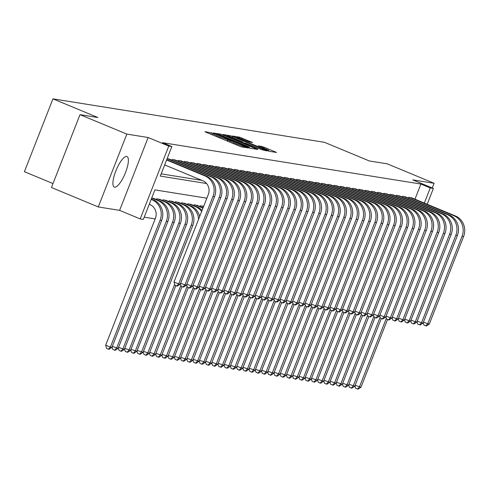 <?xml version="1.0" encoding="UTF-8"?>
<svg xmlns="http://www.w3.org/2000/svg" width="488" height="488" viewBox="0 0 488 488"><rect width="100%" height="100%" fill="white"/><g stroke="black" fill="none" stroke-linecap="round" stroke-linejoin="round"><path stroke-width="0.73" d="M213.134 133.273L204.923 131.632L206.149 132.297L239.248 146.04L241.694 146.906L248.191 147.943L244.775 146.742A6.655 0.439 21.4 0 1 236.936 143.984L234.179 142.838A6.655 0.439 21.4 0 1 229.933 140.721A6.655 0.439 21.4 0 1 230.251 140.709L227.676 139.641A6.655 0.439 21.4 0 1 219.838 136.884L217.081 135.737A6.655 0.439 21.4 0 1 212.835 133.62A6.655 0.439 21.4 0 1 213.152 133.608L214.061 133.736L213.134 133.273M126.666 156.465A16.531 4.795 112.6 0 0 116.004 170.513A16.531 4.795 112.6 0 0 114.308 187.087A16.531 4.795 112.6 0 0 114.631 187.179A16.531 4.795 112.6 0 0 125.294 173.13A16.531 4.795 112.6 0 0 126.99 156.556A16.531 4.795 112.6 0 0 126.666 156.465M252.631 142.575L239.669 137.195L232.459 136.042L233.685 136.707L269.23 151.31L276.537 152.463L263.996 147.144L258.365 145.79L265.252 148.761A5.563 0.366 21.4 0 1 268.796 150.53A5.563 0.366 21.4 0 1 261.983 148.236L240.194 139.19A5.563 0.366 21.4 0 1 236.649 137.421A5.563 0.366 21.4 0 1 243.463 139.714L249.545 142.081L252.631 142.575M414.971 199.171L420.9 184.043L430.264 187.935L433.381 188.435L427.183 204.246M80.002 114.656L126.825 134.102L98.277 206.949L51.453 187.502L80.002 114.656L97.905 117.523L52.948 98.851L324.422 142.307L369.373 160.979L387.277 163.84L434.1 183.287L412.775 179.877L433.381 188.435M98.277 206.949L119.603 210.365L148.151 137.518L126.825 134.102M148.151 137.518L168.756 146.071L171.868 146.571L160.296 176.101L206.57 183.512M420.9 184.043L162.504 142.679L171.868 146.571M223.114 135.011L220.661 134.151L213.451 132.998L214.677 133.663L247.77 147.406L250.222 148.267L257.53 149.419L223.114 135.011L222.723 135.999M222.955 134.517L230.165 135.67L232.617 136.536L267.034 150.938L261.403 149.59L245.531 143.155L243.384 142.832L244.708 143.49L257.829 149.157L222.924 134.59M432.264 187.971L434.1 183.287M169.58 159.24L167.158 158.594M175.808 160.235L172.166 159.399L171.855 160.186M182.036 161.229L178.394 160.393L178.083 161.18M188.258 162.23L184.616 161.388L184.311 162.175M194.486 163.224L190.845 162.388L190.54 163.175M200.714 164.224L197.073 163.382L196.762 164.169M206.942 165.219L203.295 164.383L202.99 165.164M213.164 166.213L209.523 165.377L209.218 166.164M219.393 167.213L215.751 166.371L215.44 167.158M225.621 168.208L221.979 167.372L221.668 168.159M231.843 169.202L228.201 168.366L227.896 169.153M238.071 170.202L234.429 169.366L234.124 170.147M244.299 171.196L240.657 170.361L240.346 171.148M250.527 172.197L246.885 171.355L246.574 172.142M256.749 173.191L253.107 172.356L252.802 173.142M262.977 174.185L259.335 173.35L259.024 174.137M269.205 175.186L265.564 174.35L265.252 175.131M275.427 176.18L271.786 175.344L271.481 176.131M281.655 177.181L278.014 176.339L277.709 177.126M287.883 178.175L284.242 177.339L283.931 178.126M294.111 179.169L290.47 178.334L290.159 179.12M300.334 180.17L296.692 179.334L296.387 180.115M306.562 181.164L302.92 180.328L302.615 181.115M312.79 182.164L309.148 181.322L308.837 182.109M319.018 183.159L315.37 182.323L315.065 183.11M325.24 184.153L321.598 183.317L321.293 184.104M331.468 185.153L327.826 184.318L327.515 185.098M337.696 186.148L334.054 185.312L333.743 186.099M343.918 187.148L340.276 186.306L339.971 187.093M350.146 188.142L346.504 187.307L346.199 188.094M356.374 189.137L352.733 188.301L352.421 189.088M362.602 190.137L358.961 189.301L358.65 190.082M368.824 191.131L365.183 190.296L364.878 191.082M375.052 192.132L371.411 191.29L371.106 192.077M381.28 193.126L377.639 192.29L377.328 193.077M387.509 194.12L383.861 193.285L383.556 194.071M393.731 195.121L390.089 194.285L389.784 195.066M399.959 196.115L396.317 195.279L396.006 196.066M406.187 197.115L402.545 196.274L402.234 197.06M161.18 173.856L201.91 180.377M408.462 198.061L408.767 197.274L412.409 198.11M144.204 217.166L155.166 218.923M154.147 198.616L151.725 197.969M156.428 199.561L156.733 198.775L160.375 199.61M162.65 200.556L162.961 199.769L166.603 200.611M168.879 201.556L169.19 200.769L172.831 201.605M175.107 202.55L175.412 201.764L179.053 202.599M181.329 203.545L181.64 202.758L185.281 203.6M187.557 204.545L187.868 203.758L191.51 204.594M193.785 205.539L194.09 204.753L197.731 205.594M200.013 206.534L200.318 205.753L203.673 206.29M52.948 98.851L24.4 171.697L52.991 183.573M206.845 198.201L154.897 189.887L143.319 219.417L140.208 218.917L168.756 146.071M119.603 210.365L140.208 218.917M424.34 203.063L430.264 187.935M216.696 134.176L249.203 147.449A6.655 0.439 21.4 0 0 249.52 147.437A6.655 0.439 21.4 0 0 245.281 145.32L225.419 137.073A6.655 0.439 21.4 0 0 217.581 134.316L216.696 134.176M234.051 138.232A5.563 0.366 21.4 0 0 227.237 135.939A5.563 0.366 21.4 0 0 230.781 137.708L238.461 140.898L242.957 142.087L234.051 138.232M149.249 204.289L149.901 204.564A10.596 10.114 99.1 0 1 155.41 218.295L105.683 345.187L110.367 347.133L160.094 220.24A15.897 15.177 -80.9 0 0 151.835 199.641L151.176 199.366M111.923 347.383L109.05 349.28L108.427 349.182L110.367 347.133L111.923 347.383L161.65 220.491A15.897 15.177 -80.9 0 0 153.391 199.891L151.31 199.025M108.427 349.182L106.549 348.401L105.683 345.187M164.682 164.913L202.794 180.743A10.596 10.114 99.1 0 1 208.303 194.474L174.009 281.991L178.687 283.937L212.988 196.42A15.897 15.177 -80.9 0 0 204.728 175.82L166.609 159.991M180.249 284.187L177.37 286.084L176.748 285.986L178.687 283.937L180.249 284.187L214.543 196.67A15.897 15.177 -80.9 0 0 206.284 176.07L166.744 159.649M176.748 285.986L174.875 285.206L174.009 281.991M112.325 346.358L118.151 348.377L167.878 221.485A15.897 15.177 -80.9 0 0 159.619 200.885L153.153 198.201M118.151 348.377L115.272 350.28L114.649 350.177L116.589 348.127L166.323 221.235A15.897 15.177 -80.9 0 0 158.057 200.635L151.713 198M114.649 350.177L112.777 349.402L112.106 346.913M118.547 347.352L124.373 349.371L174.106 222.479A15.897 15.177 -80.9 0 0 165.841 201.879L159.381 199.196M124.373 349.371L121.5 351.275L120.878 351.177L122.817 349.121L172.545 222.235A15.897 15.177 -80.9 0 0 164.285 201.629L157.825 198.945M120.878 351.177L119.005 350.396L118.334 347.907M124.776 348.347L130.601 350.372L180.328 223.48A15.897 15.177 -80.9 0 0 172.069 202.88L165.609 200.196M130.601 350.372L127.728 352.269L127.106 352.171L129.046 350.122L178.773 223.23A15.897 15.177 -80.9 0 0 170.513 202.63L164.047 199.946M127.106 352.171L125.233 351.397L124.556 348.902M131.004 349.347L136.829 351.366L186.556 224.474A15.897 15.177 -80.9 0 0 178.297 203.874L171.831 201.19M136.829 351.366L133.956 353.269L133.328 353.166L135.274 351.116L185.001 224.224A15.897 15.177 -80.9 0 0 176.741 203.624L170.275 200.94M133.328 353.166L131.455 352.391L130.784 349.902M180.645 283.162L184.915 284.931L219.216 197.414A15.897 15.177 -80.9 0 0 210.95 176.815L167.146 158.624M186.471 285.181L183.598 287.084L182.976 286.981L184.915 284.931L186.471 285.181L220.771 197.664A15.897 15.177 -80.9 0 0 212.506 177.065L168.586 158.826M182.976 286.981L181.103 286.206L180.432 283.717M186.874 284.156L191.144 285.931L225.438 198.415A15.897 15.177 -80.9 0 0 217.178 177.815L173.252 159.57M192.699 286.175L189.826 288.079L189.204 287.981L191.144 285.931L192.699 286.175L226.993 198.665A15.897 15.177 -80.9 0 0 218.734 178.065L174.814 159.82M189.204 287.981L187.331 287.2L186.654 284.711M193.102 285.151L197.372 286.926L231.666 199.409A15.897 15.177 -80.9 0 0 223.406 178.809L179.48 160.57M198.927 287.176L196.054 289.073L195.426 288.975L197.372 286.926L198.927 287.176L233.221 199.659A15.897 15.177 -80.9 0 0 224.962 179.059L181.036 160.82M195.426 288.975L193.553 288.201L192.882 285.712M199.33 286.151L203.594 287.92L237.894 200.409A15.897 15.177 -80.9 0 0 229.628 179.81L185.708 161.565M205.155 288.17L202.276 290.073L201.654 289.976L203.594 287.92L205.155 288.17L239.449 200.659A15.897 15.177 -80.9 0 0 231.19 180.054L187.264 161.815M201.654 289.976L199.781 289.195L199.11 286.706M137.232 350.341L143.057 352.366L192.784 225.474A15.897 15.177 -80.9 0 0 184.519 204.869L178.059 202.191M143.057 352.366L140.178 354.264L139.556 354.166L141.496 352.116L191.229 225.224A15.897 15.177 -80.9 0 0 182.963 204.624L176.504 201.941M139.556 354.166L137.683 353.385L137.012 350.896M205.552 287.145L209.822 288.92L244.116 201.404A15.897 15.177 -80.9 0 0 235.856 180.804L191.936 162.559M211.377 289.171L208.504 291.068L207.882 290.97L209.822 288.92L211.377 289.171L245.677 201.654A15.897 15.177 -80.9 0 0 237.412 181.054L193.492 162.809M207.882 290.97L206.009 290.189L205.338 287.7M199.684 216.477A15.897 15.177 -80.9 0 0 190.747 205.869L184.287 203.185M198.573 219.301A15.897 15.177 -80.9 0 0 189.191 205.619L182.732 202.935M143.454 351.336L149.279 353.361L146.406 355.264L145.784 355.16L143.911 354.386L143.24 351.897M145.784 355.16L147.724 353.111L174.655 284.388M149.279 353.361L175.833 285.608M211.78 288.146L216.05 289.915L250.344 202.398A15.897 15.177 -80.9 0 0 242.085 181.798L198.159 163.559M217.605 290.165L214.732 292.068L214.11 291.964L216.05 289.915L217.605 290.165L251.899 202.648A15.897 15.177 -80.9 0 0 243.64 182.048L199.72 163.809M214.11 291.964L212.237 291.19L211.56 288.701M202.069 210.389A15.897 15.177 -80.9 0 0 196.975 206.863L190.515 204.179M201.642 211.475A15.897 15.177 -80.9 0 0 195.42 206.613L188.954 203.929M149.682 352.336L155.507 354.355L152.634 356.258L152.012 356.161L150.139 355.38L149.462 352.891M152.012 356.161L153.952 354.105L180.883 285.389M155.507 354.355L182.061 286.602M218.008 289.14L222.278 290.915L256.572 203.398A15.897 15.177 -80.9 0 0 248.313 182.799L204.387 164.554M223.833 291.159L220.954 293.062L220.332 292.965L222.278 290.915L223.833 291.159L258.128 203.649A15.897 15.177 -80.9 0 0 249.868 183.049L205.942 164.804M220.332 292.965L218.459 292.184L217.788 289.695M203.075 207.809L196.737 205.18M202.916 208.217A15.897 15.177 -80.9 0 0 201.642 207.614L195.182 204.929M155.91 353.33L161.735 355.355L158.856 357.253L158.234 357.155L156.361 356.38L155.69 353.885M158.234 357.155L160.18 355.105L187.105 286.383M161.735 355.355L188.289 287.597M224.236 290.134L228.5 291.909L262.8 204.393A15.897 15.177 -80.9 0 0 254.535 183.793L210.615 165.554M230.055 292.159L227.182 294.057L226.56 293.959L228.5 291.909L230.055 292.159L264.356 204.643A15.897 15.177 -80.9 0 0 256.096 184.043L212.17 165.798M226.56 293.959L224.687 293.184L224.016 290.695M203.612 206.442L202.965 206.174M203.478 206.784L201.41 205.924M162.138 354.331L167.957 356.35L165.084 358.253L164.462 358.149L162.589 357.375L161.918 354.886M164.462 358.149L166.402 356.1L193.333 287.383M167.957 356.35L194.511 288.597M230.458 291.135L234.728 292.904L269.022 205.393A15.897 15.177 -80.9 0 0 260.763 184.787L216.843 166.548M236.284 293.154L233.41 295.057L232.788 294.959L234.728 292.904L236.284 293.154L270.584 205.637A15.897 15.177 -80.9 0 0 262.318 185.037L218.398 166.798M232.788 294.959L230.916 294.179L230.244 291.69M168.36 355.325L174.185 357.344L171.312 359.247L170.69 359.15L168.817 358.369L168.146 355.88M170.69 359.15L172.63 357.1L199.561 288.377M174.185 357.344L200.739 289.591M236.686 292.129L240.956 293.904L275.25 206.387A15.897 15.177 -80.9 0 0 266.991 185.788L223.065 167.543M242.512 294.154L239.639 296.051L239.016 295.954L240.956 293.904L242.512 294.154L276.806 206.637A15.897 15.177 -80.9 0 0 268.546 186.038L224.62 167.793M239.016 295.954L237.137 295.173L236.466 292.684M174.588 356.319L180.414 358.345L177.541 360.248L176.918 360.144L175.039 359.369L174.369 356.88M176.918 360.144L178.858 358.094L205.79 289.372M180.414 358.345L206.967 290.592M242.914 293.129L247.178 294.898L281.478 207.382A15.897 15.177 -80.9 0 0 273.219 186.782L229.293 168.543M248.74 295.149L245.861 297.052L245.238 296.948L247.178 294.898L248.74 295.149L283.034 207.632A15.897 15.177 -80.9 0 0 274.774 187.032L230.848 168.793M245.238 296.948L243.366 296.173L242.695 293.685M180.816 357.32L186.642 359.339L183.762 361.242L183.14 361.144L181.268 360.364L180.597 357.875M183.14 361.144L185.08 359.089L212.012 290.372M186.642 359.339L213.189 291.586M249.136 294.124L253.406 295.899L287.707 208.382A15.897 15.177 -80.9 0 0 279.441 187.782L235.521 169.537M254.962 296.143L252.089 298.046L251.466 297.948L253.406 295.899L254.962 296.143L289.262 208.632A15.897 15.177 -80.9 0 0 280.996 188.032L237.076 169.787M251.466 297.948L249.594 297.168L248.923 294.679M187.038 358.314L192.864 360.339L189.991 362.236L189.368 362.139L187.496 361.364L186.825 358.869M189.368 362.139L191.308 360.089L218.24 291.366M192.864 360.339L219.417 292.58M193.266 359.314L199.092 361.334L196.219 363.237L195.596 363.133L193.724 362.358L193.047 359.87M195.596 363.133L197.536 361.083L224.468 292.367M199.092 361.334L225.645 293.581M199.494 360.309L205.32 362.328L202.441 364.231L201.819 364.133L199.946 363.353L199.275 360.864M201.819 364.133L203.764 362.084L230.696 293.361M205.32 362.328L231.873 294.575M205.722 361.303L211.542 363.328L208.669 365.231L208.047 365.128L206.174 364.353L205.503 361.864M208.047 365.128L209.986 363.078L236.918 294.356M211.542 363.328L238.095 295.575M211.944 362.303L217.77 364.322L214.897 366.226L214.275 366.128L212.402 365.347L211.731 362.858M214.275 366.128L216.214 364.072L243.146 295.356M217.77 364.322L244.323 296.57M218.173 363.298L223.998 365.323L221.125 367.22L220.503 367.122L218.63 366.342L217.953 363.853M220.503 367.122L222.443 365.073L249.374 296.35M223.998 365.323L250.551 297.564M224.401 364.298L230.226 366.317L227.347 368.22L226.725 368.117L224.852 367.342L224.181 364.853M226.725 368.117L228.665 366.067L255.596 297.351M230.226 366.317L256.779 298.565M230.629 365.292L236.448 367.311L233.575 369.215L232.953 369.117L231.08 368.336L230.409 365.847M232.953 369.117L234.893 367.067L261.824 298.345M236.448 367.311L263.001 299.559M236.851 366.287L242.676 368.312L239.803 370.215L239.181 370.111L237.308 369.337L236.637 366.848M239.181 370.111L241.121 368.062L268.052 299.339M242.676 368.312L269.23 300.559M243.079 367.287L248.904 369.306L246.031 371.209L245.403 371.112L243.53 370.331L242.859 367.842M245.403 371.112L247.349 369.056L274.28 300.34M248.904 369.306L275.458 301.553M249.307 368.281L255.132 370.307L252.253 372.204L251.631 372.106L249.758 371.325L249.087 368.837M251.631 372.106L253.571 370.056L280.502 301.334M255.132 370.307L281.68 302.548M255.529 369.282L261.354 371.301L258.481 373.204L257.859 373.1L255.986 372.326L255.316 369.837M257.859 373.1L259.799 371.051L286.731 302.334M261.354 371.301L287.908 303.548M261.757 370.276L267.583 372.295L264.709 374.198L264.087 374.101L262.215 373.32L261.537 370.831M264.087 374.101L266.027 372.051L292.959 303.329M267.583 372.295L294.136 304.543M267.985 371.27L273.811 373.296L270.931 375.199L270.309 375.095L268.437 374.32L267.766 371.832M270.309 375.095L272.255 373.045L299.187 304.323M273.811 373.296L300.364 305.543M274.213 372.271L280.033 374.29L277.16 376.193L276.537 376.095L274.665 375.315L273.994 372.826M276.537 376.095L278.477 374.04L305.409 305.323M280.033 374.29L306.586 306.537M280.435 373.265L286.261 375.29L283.388 377.187L282.765 377.09L280.893 376.309L280.222 373.82M282.765 377.09L284.705 375.04L311.637 306.318M286.261 375.29L312.814 307.531M286.663 374.265L292.489 376.285L289.616 378.188L288.994 378.084L287.115 377.309L286.444 374.821M288.994 378.084L290.933 376.035L317.865 307.318M292.489 376.285L319.042 308.532M292.892 375.26L298.717 377.279L295.838 379.182L295.216 379.084L293.343 378.304L292.672 375.815M295.216 379.084L297.155 377.035L324.087 308.312M298.717 377.279L325.27 309.526M299.113 376.254L304.939 378.279L302.066 380.176L301.444 380.079L299.571 379.304L298.9 376.815M301.444 380.079L303.384 378.029L330.315 309.307M304.939 378.279L331.492 310.527M305.342 377.255L311.167 379.274L308.294 381.177L307.672 381.079L305.799 380.298L305.122 377.81M307.672 381.079L309.612 379.024L336.543 310.307M311.167 379.274L337.72 311.521M311.57 378.249L317.395 380.274L314.522 382.171L313.894 382.074L312.021 381.293L311.35 378.804M313.894 382.074L315.84 380.024L342.771 311.301M317.395 380.274L343.949 312.515M317.798 379.249L323.623 381.268L320.744 383.171L320.122 383.068L318.249 382.293L317.578 379.804M320.122 383.068L322.062 381.018L348.993 312.296M323.623 381.268L350.17 313.516M324.02 380.243L329.845 382.263L326.972 384.166L326.35 384.068L324.477 383.287L323.806 380.799M326.35 384.068L328.29 382.019L355.221 313.296M329.845 382.263L356.399 314.51M330.248 381.238L336.073 383.263L333.2 385.16L332.578 385.062L330.705 384.288L330.028 381.799M332.578 385.062L334.518 383.013L361.449 314.29M336.073 383.263L362.627 315.504M336.476 382.238L342.301 384.257L339.422 386.16L338.8 386.063L336.927 385.282L336.256 382.793M338.8 386.063L340.746 384.007L367.671 315.291M342.301 384.257L368.855 316.505M342.704 383.233L348.524 385.258L345.65 387.155L345.028 387.057L343.155 386.276L342.485 383.788M345.028 387.057L346.968 385.008L373.9 316.285M348.524 385.258L375.077 317.499M348.926 384.233L354.752 386.252L351.879 388.155L351.256 388.051L349.384 387.277L348.713 384.788M351.256 388.051L353.196 386.002L380.128 317.279M354.752 386.252L381.305 318.499M355.154 385.227L360.98 387.246L358.107 389.15L357.484 389.052L355.606 388.271L354.935 385.782M357.484 389.052L359.424 387.002L386.356 318.28M360.98 387.246L387.533 319.494M255.364 295.118L259.634 296.893L293.928 209.376A15.897 15.177 -80.9 0 0 285.669 188.777L241.743 170.538M261.19 297.143L258.317 299.04L257.695 298.943L259.634 296.893L261.19 297.143L295.484 209.626A15.897 15.177 -80.9 0 0 287.225 189.027L243.305 170.782M257.695 298.943L255.822 298.168L255.145 295.673M261.592 296.118L265.862 297.887L300.157 210.377A15.897 15.177 -80.9 0 0 291.897 189.771L247.971 171.532M267.418 298.137L264.539 300.041L263.916 299.943L265.862 297.887L267.418 298.137L301.712 210.621A15.897 15.177 -80.9 0 0 293.453 190.021L249.527 171.782M263.916 299.943L262.044 299.162L261.373 296.673M267.82 297.113L272.084 298.888L306.385 211.371A15.897 15.177 -80.9 0 0 298.119 190.771L254.199 172.526M273.64 299.138L270.767 301.035L270.145 300.937L272.084 298.888L273.64 299.138L307.94 211.621A15.897 15.177 -80.9 0 0 299.681 191.021L255.755 172.776M270.145 300.937L268.272 300.157L267.601 297.668M274.043 298.113L278.312 299.882L312.607 212.365A15.897 15.177 -80.9 0 0 304.347 191.766L260.427 173.527M279.868 300.132L276.995 302.035L276.373 301.932L278.312 299.882L279.868 300.132L314.168 212.615A15.897 15.177 -80.9 0 0 305.903 192.016L261.983 173.777M276.373 301.932L274.5 301.157L273.829 298.668M280.271 299.107L284.541 300.876L318.835 213.366A15.897 15.177 -80.9 0 0 310.575 192.766L266.649 174.521M286.096 301.126L283.223 303.03L282.601 302.932L284.541 300.876L286.096 301.126L320.39 213.616A15.897 15.177 -80.9 0 0 312.131 193.016L268.211 174.771M282.601 302.932L280.728 302.151L280.051 299.662M286.499 300.102L290.763 301.877L325.063 214.36A15.897 15.177 -80.9 0 0 316.803 193.76L272.877 175.521M292.324 302.127L289.445 304.024L288.823 303.926L290.763 301.877L292.324 302.127L326.618 214.61A15.897 15.177 -80.9 0 0 318.359 194.011L274.433 175.765M288.823 303.926L286.95 303.152L286.279 300.657M292.727 301.102L296.991 302.871L331.291 215.361A15.897 15.177 -80.9 0 0 323.025 194.755L279.106 176.516M298.546 303.121L295.673 305.024L295.051 304.921L296.991 302.871L298.546 303.121L332.846 215.605A15.897 15.177 -80.9 0 0 324.587 195.005L280.661 176.766M295.051 304.921L293.178 304.146L292.507 301.657M298.949 302.096L303.219 303.871L337.513 216.355A15.897 15.177 -80.9 0 0 329.254 195.755L285.334 177.51M304.774 304.122L301.901 306.019L301.279 305.921L303.219 303.871L304.774 304.122L339.075 216.605A15.897 15.177 -80.9 0 0 330.809 196.005L286.889 177.76M301.279 305.921L299.406 305.14L298.735 302.651M305.177 303.091L309.447 304.866L343.741 217.349A15.897 15.177 -80.9 0 0 335.482 196.749L291.556 178.51M311.002 305.116L308.129 307.019L307.501 306.915L309.447 304.866L311.002 305.116L345.297 217.599A15.897 15.177 -80.9 0 0 337.037 196.999L293.111 178.761M307.501 306.915L305.628 306.141L304.957 303.652M311.405 304.091L315.669 305.86L349.969 218.349A15.897 15.177 -80.9 0 0 341.71 197.75L297.784 179.505M317.23 306.11L314.351 308.013L313.729 307.916L315.669 305.86L317.23 306.11L351.525 218.6A15.897 15.177 -80.9 0 0 343.265 197.994L299.339 179.755M313.729 307.916L311.856 307.135L311.185 304.646M317.627 305.085L321.897 306.861L356.197 219.344A15.897 15.177 -80.9 0 0 347.932 198.744L304.012 180.505M323.452 307.111L320.579 309.008L319.957 308.91L321.897 306.861L323.452 307.111L357.753 219.594A15.897 15.177 -80.9 0 0 349.487 198.994L305.567 180.749M319.957 308.91L318.085 308.135L317.413 305.64M323.855 306.086L328.125 307.855L362.419 220.344A15.897 15.177 -80.9 0 0 354.16 199.738L310.234 181.499M329.681 308.105L326.808 310.008L326.185 309.904L328.125 307.855L329.681 308.105L363.975 220.588A15.897 15.177 -80.9 0 0 355.715 199.989L311.795 181.749M326.185 309.904L324.313 309.13L323.635 306.641M330.083 307.08L334.353 308.855L368.647 221.339A15.897 15.177 -80.9 0 0 360.388 200.739L316.462 182.494M335.909 309.105L333.03 311.002L332.407 310.905L334.353 308.855L335.909 309.105L370.203 221.589A15.897 15.177 -80.9 0 0 361.944 200.989L318.017 182.744M332.407 310.905L330.535 310.124L329.864 307.635M336.311 308.074L340.575 309.849L374.875 222.333A15.897 15.177 -80.9 0 0 366.61 201.733L322.69 183.494M342.131 310.1L339.258 312.003L338.635 311.899L340.575 309.849L342.131 310.1L376.431 222.583A15.897 15.177 -80.9 0 0 368.172 201.983L324.245 183.744M338.635 311.899L336.763 311.124L336.092 308.636M342.533 309.075L346.803 310.844L381.097 223.333A15.897 15.177 -80.9 0 0 372.838 202.734L328.918 184.488M348.359 311.094L345.486 312.997L344.863 312.9L346.803 310.844L348.359 311.094L382.659 223.583A15.897 15.177 -80.9 0 0 374.394 202.977L330.474 184.739M344.863 312.9L342.991 312.119L342.32 309.63M348.761 310.069L353.031 311.844L387.326 224.327A15.897 15.177 -80.9 0 0 379.066 203.728L335.14 185.489M354.587 312.094L351.714 313.991L351.092 313.894L353.031 311.844L354.587 312.094L388.881 224.578A15.897 15.177 -80.9 0 0 380.622 203.978L336.696 185.733M351.092 313.894L349.213 313.119L348.542 310.624M354.99 311.07L359.253 312.839L393.554 225.328A15.897 15.177 -80.9 0 0 385.294 204.722L341.368 186.483M360.815 313.089L357.936 314.992L357.314 314.888L359.253 312.839L360.815 313.089L395.109 225.572A15.897 15.177 -80.9 0 0 386.85 204.972L342.924 186.733M357.314 314.888L355.441 314.113L354.77 311.625M361.212 312.064L365.481 313.839L399.782 226.322A15.897 15.177 -80.9 0 0 391.516 205.722L347.596 187.477M367.037 314.083L364.164 315.986L363.542 315.889L365.481 313.839L367.037 314.083L401.337 226.572A15.897 15.177 -80.9 0 0 393.072 205.973L349.152 187.727M363.542 315.889L361.669 315.108L360.998 312.619M367.44 313.058L371.71 314.833L406.004 227.316A15.897 15.177 -80.9 0 0 397.744 206.717L353.818 188.478M373.265 315.083L370.392 316.986L369.77 316.883L371.71 314.833L373.265 315.083L407.559 227.567A15.897 15.177 -80.9 0 0 399.3 206.967L355.38 188.728M369.77 316.883L367.897 316.108L367.22 313.619M373.668 314.058L377.938 315.827L412.232 228.317A15.897 15.177 -80.9 0 0 403.972 207.717L360.046 189.472M379.493 316.078L376.62 317.981L375.992 317.883L377.938 315.827L379.493 316.078L413.787 228.567A15.897 15.177 -80.9 0 0 405.528 207.961L361.602 189.722M375.992 317.883L374.119 317.102L373.448 314.614M379.896 315.053L384.16 316.828L418.46 229.311A15.897 15.177 -80.9 0 0 410.195 208.711L366.275 190.472M385.721 317.078L382.842 318.975L382.22 318.877L384.16 316.828L385.721 317.078L420.015 229.561A15.897 15.177 -80.9 0 0 411.756 208.962L367.83 190.716M382.22 318.877L380.347 318.103L379.676 315.608M386.118 316.053L390.388 317.822L424.682 230.312A15.897 15.177 -80.9 0 0 416.423 209.706L372.503 191.467M391.943 318.072L389.07 319.975L388.448 319.872L390.388 317.822L391.943 318.072L426.244 230.556A15.897 15.177 -80.9 0 0 417.978 209.956L374.058 191.717M388.448 319.872L386.575 319.097L385.904 316.608M392.346 317.048L396.616 318.823L430.91 231.306A15.897 15.177 -80.9 0 0 422.651 210.706L378.725 192.461M398.171 319.067L395.298 320.97L394.676 320.872L396.616 318.823L398.171 319.067L432.466 231.556A15.897 15.177 -80.9 0 0 424.206 210.956L380.286 192.711M394.676 320.872L392.803 320.091L392.126 317.603M398.574 318.042L402.844 319.817L437.138 232.3A15.897 15.177 -80.9 0 0 428.879 211.701L384.953 193.461M404.4 320.067L401.52 321.97L400.898 321.866L402.844 319.817L404.4 320.067L438.694 232.55A15.897 15.177 -80.9 0 0 430.434 211.951L386.508 193.712M400.898 321.866L399.025 321.092L398.354 318.603M404.802 319.042L409.066 320.811L443.366 233.301A15.897 15.177 -80.9 0 0 435.101 212.701L391.181 194.456M410.621 321.061L407.748 322.965L407.126 322.867L409.066 320.811L410.621 321.061L444.922 233.551A15.897 15.177 -80.9 0 0 436.662 212.945L392.736 194.706M407.126 322.867L405.254 322.086L404.582 319.597M411.024 320.036L415.294 321.812L449.588 234.295A15.897 15.177 -80.9 0 0 441.329 213.695L397.409 195.456M416.85 322.062L413.976 323.959L413.354 323.861L415.294 321.812L416.85 322.062L451.15 234.545A15.897 15.177 -80.9 0 0 442.884 213.945L398.964 195.7M413.354 323.861L411.482 323.08L410.811 320.592M417.252 321.037L421.522 322.806L455.816 235.295A15.897 15.177 -80.9 0 0 447.557 214.689L403.631 196.451M423.078 323.056L420.205 324.959L419.582 324.855L421.522 322.806L423.078 323.056L457.372 235.539A15.897 15.177 -80.9 0 0 449.113 214.94L405.186 196.701M419.582 324.855L417.704 324.081L417.033 321.592M423.48 322.031L427.744 323.806L462.045 236.29A15.897 15.177 -80.9 0 0 453.785 215.69L409.859 197.445M429.306 324.05L426.427 325.954L425.804 325.856L427.744 323.806L429.306 324.05L463.6 236.54A15.897 15.177 -80.9 0 0 455.341 215.94L411.415 197.695M425.804 325.856L423.932 325.075L423.261 322.586M210.81 134.231L211.42 132.669M245.373 147.492L245.616 146.876M227.908 141.331L228.518 139.775M216.709 136.683L217.081 135.737M219.466 137.829L219.838 136.884M227.14 141.014L227.676 139.641M233.807 143.783L234.179 142.838M236.564 144.93L236.936 143.984M244.531 147.358L244.775 146.742M256.035 149.2L256.206 148.755M220.283 135.115L220.661 134.151M249.032 147.894L249.203 147.449M229.799 136.609L230.165 135.67M232.233 137.5L232.617 136.536M265.539 150.719L265.71 150.28M240.779 142.081L240.907 141.758M242.652 142.856L242.957 142.087M261.233 147.089L261.55 146.278M263.63 148.09L263.996 147.144M275.037 152.244L275.214 151.798M239.303 138.122L239.669 137.195M241.743 139.019L242.121 138.055M251.228 142.356L251.405 141.91M151.835 199.641L153.391 199.891M160.094 220.24L161.65 220.491M204.728 175.82L206.284 176.07M212.988 196.42L214.543 196.67M158.057 200.635L159.619 200.885M166.323 221.235L167.878 221.485M164.285 201.629L165.841 201.879M172.545 222.235L174.106 222.479M170.513 202.63L172.069 202.88M178.773 223.23L180.328 223.48M176.741 203.624L178.297 203.874M185.001 224.224L186.556 224.474M210.95 176.815L212.506 177.065M219.216 197.414L220.771 197.664M217.178 177.815L218.734 178.065M225.438 198.415L226.993 198.665M223.406 178.809L224.962 179.059M231.666 199.409L233.221 199.659M229.628 179.81L231.19 180.054M237.894 200.409L239.449 200.659M182.963 204.624L184.519 204.869M191.229 225.224L192.784 225.474M235.856 180.804L237.412 181.054M244.116 201.404L245.677 201.654M189.191 205.619L190.747 205.869M242.085 181.798L243.64 182.048M250.344 202.398L251.899 202.648M195.42 206.613L196.975 206.863M248.313 182.799L249.868 183.049M256.572 203.398L258.128 203.649M201.642 207.614L203.069 207.839M254.535 183.793L256.096 184.043M262.8 204.393L264.356 204.643M260.763 184.787L262.318 185.037M269.022 205.393L270.584 205.637M266.991 185.788L268.546 186.038M275.25 206.387L276.806 206.637M273.219 186.782L274.774 187.032M281.478 207.382L283.034 207.632M279.441 187.782L280.996 188.032M287.707 208.382L289.262 208.632M285.669 188.777L287.225 189.027M293.928 209.376L295.484 209.626M291.897 189.771L293.453 190.021M300.157 210.377L301.712 210.621M298.119 190.771L299.681 191.021M306.385 211.371L307.94 211.621M304.347 191.766L305.903 192.016M312.607 212.365L314.168 212.615M310.575 192.766L312.131 193.016M318.835 213.366L320.39 213.616M316.803 193.76L318.359 194.011M325.063 214.36L326.618 214.61M323.025 194.755L324.587 195.005M331.291 215.361L332.846 215.605M329.254 195.755L330.809 196.005M337.513 216.355L339.075 216.605M335.482 196.749L337.037 196.999M343.741 217.349L345.297 217.599M341.71 197.75L343.265 197.994M349.969 218.349L351.525 218.6M347.932 198.744L349.487 198.994M356.197 219.344L357.753 219.594M354.16 199.738L355.715 199.989M362.419 220.344L363.975 220.588M360.388 200.739L361.944 200.989M368.647 221.339L370.203 221.589M366.61 201.733L368.172 201.983M374.875 222.333L376.431 222.583M372.838 202.734L374.394 202.977M381.097 223.333L382.659 223.583M379.066 203.728L380.622 203.978M387.326 224.327L388.881 224.578M385.294 204.722L386.85 204.972M393.554 225.328L395.109 225.572M391.516 205.722L393.072 205.973M399.782 226.322L401.337 226.572M397.744 206.717L399.3 206.967M406.004 227.316L407.559 227.567M403.972 207.717L405.528 207.961M412.232 228.317L413.787 228.567M410.195 208.711L411.756 208.962M418.46 229.311L420.015 229.561M416.423 209.706L417.978 209.956M424.682 230.312L426.244 230.556M422.651 210.706L424.206 210.956M430.91 231.306L432.466 231.556M428.879 211.701L430.434 211.951M437.138 232.3L438.694 232.55M435.101 212.701L436.662 212.945M443.366 233.301L444.922 233.551M441.329 213.695L442.884 213.945M449.588 234.295L451.15 234.545M447.557 214.689L449.113 214.94M455.816 235.295L457.372 235.539M453.785 215.69L455.341 215.94M462.045 236.29L463.6 236.54M212.347 134.871L212.835 133.62M229.445 141.971L229.933 140.721M249.301 147.992L249.52 147.437M227.06 136.384L227.237 135.939M242.737 142.892L243.054 142.081M236.473 137.866L236.649 137.421M268.565 151.121L268.796 150.53"/></g></svg>
